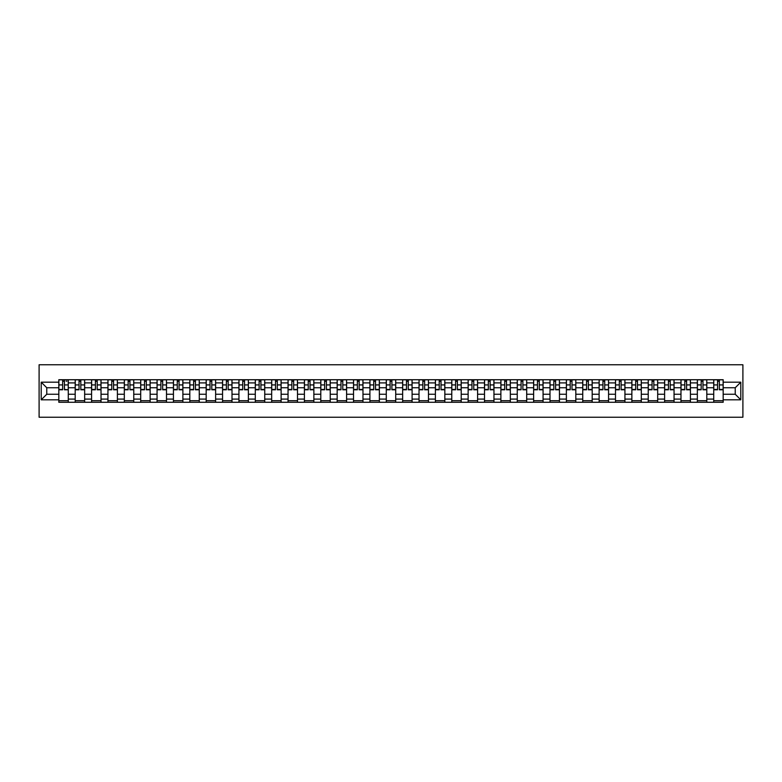 <?xml version="1.0" encoding="UTF-8"?>
<svg xmlns="http://www.w3.org/2000/svg" width="782" height="782" viewBox="0 0 782 782"><rect width="100%" height="100%" fill="white"/><g stroke="black" fill="none" stroke-linecap="round" stroke-linejoin="round"><path stroke-width="1.17" d="M39.1 417.236L742.9 417.236L742.9 364.764L39.1 364.764L39.1 417.236M75.199 402.28L75.199 382.916L68.278 382.916L68.278 402.28M68.278 382.916L68.278 379.72M75.199 382.916L75.199 379.72M84.651 379.72L84.651 402.28M91.572 402.28L91.572 379.72M101.025 379.72L101.025 402.28M107.945 402.28L107.945 379.72M117.398 379.72L117.398 402.28M124.318 402.28L124.318 379.72M133.761 379.72L133.761 402.28M140.692 402.28L140.692 379.72M150.134 379.72L150.134 402.28M157.065 402.28L157.065 379.72M166.507 379.72L166.507 402.28M173.438 402.28L173.438 379.72M182.88 379.72L182.88 402.28M189.811 402.28L189.811 379.72M199.254 379.72L199.254 402.28M206.184 402.28L206.184 379.72M215.627 379.72L215.627 402.28M222.557 402.28L222.557 379.72M232 379.72L232 402.28M238.93 402.28L238.93 379.72M248.373 379.72L248.373 402.28M255.303 402.28L255.303 379.72M264.746 379.72L264.746 402.28M271.667 402.28L271.667 379.72M281.119 379.72L281.119 402.28M288.04 402.28L288.04 379.72M297.492 379.72L297.492 402.28M304.413 402.28L304.413 379.72M313.865 379.72L313.865 402.28M320.786 402.28L320.786 379.72M330.229 379.72L330.229 402.28M337.159 402.28L337.159 379.72M346.602 379.72L346.602 402.28M353.532 402.28L353.532 379.72M362.975 379.72L362.975 402.28M369.906 402.28L369.906 379.72M379.348 379.72L379.348 402.28M386.279 402.28L386.279 379.72M395.721 379.72L395.721 402.28M402.652 402.28L402.652 379.72M412.094 379.72L412.094 402.28M419.025 402.28L419.025 379.72M428.468 379.72L428.468 402.28M435.398 402.28L435.398 379.72M444.841 379.72L444.841 402.28M451.771 402.28L451.771 379.72M461.214 379.72L461.214 402.28M468.135 402.28L468.135 379.72M477.587 379.72L477.587 402.28M484.508 402.28L484.508 379.72M493.96 379.72L493.96 402.28M500.881 402.28L500.881 379.72M510.333 379.72L510.333 402.28M517.254 402.28L517.254 379.72M526.697 379.72L526.697 402.28M533.627 402.28L533.627 379.72M543.07 379.72L543.07 402.28M550 402.28L550 379.72M559.443 379.72L559.443 402.28M566.373 402.28L566.373 379.72M575.816 379.72L575.816 402.28M582.746 402.28L582.746 379.72M592.189 379.72L592.189 402.28M599.12 402.28L599.12 379.72M608.562 379.72L608.562 402.28M615.493 402.28L615.493 379.72M624.935 379.72L624.935 402.28M631.866 402.28L631.866 379.72M641.308 379.72L641.308 402.28M648.239 402.28L648.239 379.72M657.682 379.72L657.682 402.28M664.602 402.28L664.602 379.72M674.055 379.72L674.055 402.28M680.975 402.28L680.975 379.72M690.428 379.72L690.428 402.28M697.349 402.28L697.349 379.72M706.801 379.72L706.801 402.28M713.722 402.28L713.722 379.72M713.722 394.255L706.801 394.255M697.349 394.255L690.428 394.255M680.975 394.255L674.055 394.255M664.602 394.255L657.682 394.255M648.239 394.255L641.308 394.255M631.866 394.255L624.935 394.255M615.493 394.255L608.562 394.255M599.12 394.255L592.189 394.255M582.746 394.255L575.816 394.255M566.373 394.255L559.443 394.255M550 394.255L543.07 394.255M533.627 394.255L526.697 394.255M517.254 394.255L510.333 394.255M500.881 394.255L493.96 394.255M484.508 394.255L477.587 394.255M468.135 394.255L461.214 394.255M451.771 394.255L444.841 394.255M435.398 394.255L428.468 394.255M419.025 394.255L412.094 394.255M402.652 394.255L395.721 394.255M386.279 394.255L379.348 394.255M369.906 394.255L362.975 394.255M353.532 394.255L346.602 394.255M337.159 394.255L330.229 394.255M320.786 394.255L313.865 394.255M304.413 394.255L297.492 394.255M288.04 394.255L281.119 394.255M271.667 394.255L264.746 394.255M255.303 394.255L248.373 394.255M238.93 394.255L232 394.255M222.557 394.255L215.627 394.255M206.184 394.255L199.254 394.255M189.811 394.255L182.88 394.255M173.438 394.255L166.507 394.255M157.065 394.255L150.134 394.255M140.692 394.255L133.761 394.255M124.318 394.255L117.398 394.255M107.945 394.255L101.025 394.255M91.572 394.255L84.651 394.255M75.199 394.255L68.278 394.255M713.722 387.745L706.801 387.745M697.349 387.745L690.428 387.745M680.975 387.745L674.055 387.745M664.602 387.745L657.682 387.745M648.239 387.745L641.308 387.745M631.866 387.745L624.935 387.745M615.493 387.745L608.562 387.745M599.12 387.745L592.189 387.745M582.746 387.745L575.816 387.745M566.373 387.745L559.443 387.745M550 387.745L543.07 387.745M533.627 387.745L526.697 387.745M517.254 387.745L510.333 387.745M500.881 387.745L493.96 387.745M484.508 387.745L477.587 387.745M468.135 387.745L461.214 387.745M451.771 387.745L444.841 387.745M435.398 387.745L428.468 387.745M419.025 387.745L412.094 387.745M402.652 387.745L395.721 387.745M386.279 387.745L379.348 387.745M369.906 387.745L362.975 387.745M353.532 387.745L346.602 387.745M337.159 387.745L330.229 387.745M320.786 387.745L313.865 387.745M304.413 387.745L297.492 387.745M288.04 387.745L281.119 387.745M271.667 387.745L264.746 387.745M255.303 387.745L248.373 387.745M238.93 387.745L232 387.745M222.557 387.745L215.627 387.745M206.184 387.745L199.254 387.745M189.811 387.745L182.88 387.745M173.438 387.745L166.507 387.745M157.065 387.745L150.134 387.745M140.692 387.745L133.761 387.745M124.318 387.745L117.398 387.745M107.945 387.745L101.025 387.745M91.572 387.745L84.651 387.745M75.199 387.745L68.278 387.745M46.764 394.255L58.826 394.255L58.826 387.745L46.764 387.745L46.764 394.255L41.202 399.817L41.202 382.183L58.826 382.183L58.826 387.745M723.174 387.745L723.174 394.255L735.236 394.255L735.236 387.745L723.174 387.745L723.174 379.72L58.826 379.72L58.826 382.183M723.174 382.183L740.798 382.183L740.798 399.817L723.174 399.817L723.174 394.255M58.826 394.255L58.826 402.28L723.174 402.28L723.174 399.817M58.826 399.817L41.202 399.817M68.278 400.707L58.826 400.707M62.658 381.293L64.447 381.293M84.651 400.707L75.199 400.707M79.031 381.293L80.82 381.293M101.025 400.707L91.572 400.707M95.404 381.293L97.193 381.293M117.398 400.707L107.945 400.707M111.777 381.293L113.566 381.293M133.761 400.707L124.318 400.707M128.15 381.293L129.939 381.293M150.134 400.707L140.692 400.707M144.523 381.293L146.302 381.293M166.507 400.707L157.065 400.707M160.897 381.293L162.676 381.293M182.88 400.707L173.438 400.707M177.27 381.293L179.049 381.293M199.254 400.707L189.811 400.707M193.643 381.293L195.422 381.293M215.627 400.707L206.184 400.707M210.016 381.293L211.795 381.293M232 400.707L222.557 400.707M226.389 381.293L228.168 381.293M248.373 400.707L238.93 400.707M242.752 381.293L244.541 381.293M264.746 400.707L255.303 400.707M259.125 381.293L260.914 381.293M281.119 400.707L271.667 400.707M275.499 381.293L277.287 381.293M297.492 400.707L288.04 400.707M291.872 381.293L293.661 381.293M313.865 400.707L304.413 400.707M308.245 381.293L310.034 381.293M330.229 400.707L320.786 400.707M324.618 381.293L326.407 381.293M346.602 400.707L337.159 400.707M340.991 381.293L342.78 381.293M362.975 400.707L353.532 400.707M357.364 381.293L359.143 381.293M379.348 400.707L369.906 400.707M373.737 381.293L375.516 381.293M395.721 400.707L386.279 400.707M390.11 381.293L391.89 381.293M412.094 400.707L402.652 400.707M406.484 381.293L408.263 381.293M428.468 400.707L419.025 400.707M422.857 381.293L424.636 381.293M444.841 400.707L435.398 400.707M439.22 381.293L441.009 381.293M461.214 400.707L451.771 400.707M455.593 381.293L457.382 381.293M477.587 400.707L468.135 400.707M471.966 381.293L473.755 381.293M493.96 400.707L484.508 400.707M488.339 381.293L490.128 381.293M510.333 400.707L500.881 400.707M504.713 381.293L506.501 381.293M526.697 400.707L517.254 400.707M521.086 381.293L522.875 381.293M543.07 400.707L533.627 400.707M537.459 381.293L539.248 381.293M559.443 400.707L550 400.707M553.832 381.293L555.611 381.293M575.816 400.707L566.373 400.707M570.205 381.293L571.984 381.293M592.189 400.707L582.746 400.707M586.578 381.293L588.357 381.293M608.562 400.707L599.12 400.707M602.951 381.293L604.73 381.293M624.935 400.707L615.493 400.707M619.324 381.293L621.104 381.293M641.308 400.707L631.866 400.707M635.698 381.293L637.477 381.293M657.682 400.707L648.239 400.707M652.061 381.293L653.85 381.293M674.055 400.707L664.602 400.707M668.434 381.293L670.223 381.293M690.428 400.707L680.975 400.707M684.807 381.293L686.596 381.293M706.801 400.707L697.349 400.707M701.18 381.293L702.969 381.293M723.174 400.707L713.722 400.707M717.553 381.293L719.342 381.293M41.202 382.183L46.764 387.745M735.236 394.255L740.798 399.817M735.236 387.745L740.798 382.183M64.447 389.436L68.22 389.798L64.447 389.798L64.447 379.827L68.22 379.827L66.128 379.827M68.22 389.436L68.22 379.827M62.658 381.186L64.447 381.186M66.128 381.186L66.861 381.186M60.986 379.827L58.885 379.827L58.885 389.798L62.658 389.798L62.658 379.827L61.143 379.827M58.885 379.827L65.971 379.827M80.82 389.798L80.82 379.827L84.593 379.827L84.593 389.798L80.82 389.798M79.031 381.186L80.82 381.186M82.345 379.827L75.258 379.827L75.258 389.798L79.031 389.798L79.031 379.827L77.516 379.827M97.193 389.798L97.193 379.827L100.966 379.827L100.966 389.798L97.193 389.798M95.404 381.186L97.193 381.186M98.708 379.827L91.631 379.827L91.631 389.798L95.404 389.798L95.404 379.827L93.889 379.827M113.566 389.798L113.566 379.827L117.339 379.827L117.339 389.798L113.566 389.798M111.777 381.186L113.566 381.186M115.081 379.827L108.004 379.827L108.004 389.798L111.777 389.798L111.777 379.827L110.252 379.827M129.939 389.798L129.939 379.827L133.712 379.827L133.712 389.798L129.939 389.798M128.15 381.186L129.939 381.186M131.454 379.827L124.377 379.827L124.377 389.798L128.15 389.798L128.15 379.827L126.625 379.827M146.302 389.798L146.302 379.827L150.085 379.827L150.085 389.798L146.302 389.798M144.523 381.186L146.302 381.186M147.827 379.827L140.74 379.827L140.74 389.798L144.523 389.798L144.523 379.827L142.998 379.827M162.676 389.798L162.676 379.827L166.458 379.827L166.458 389.798L162.676 389.798M160.897 381.186L162.676 381.186M164.2 379.827L157.114 379.827L157.114 389.798L160.897 389.798L160.897 379.827L159.372 379.827M179.049 389.798L179.049 379.827L182.832 379.827L182.832 389.798L179.049 389.798M177.27 381.186L179.049 381.186M180.574 379.827L173.487 379.827L173.487 389.798L177.27 389.798L177.27 379.827L175.745 379.827M195.422 389.798L195.422 379.827L199.205 379.827L199.205 389.798L195.422 389.798M193.643 381.186L195.422 381.186M196.947 379.827L189.86 379.827L189.86 389.798L193.643 389.798L193.643 379.827L192.118 379.827M211.795 389.798L211.795 379.827L215.578 379.827L215.578 389.798L211.795 389.798M210.016 381.186L211.795 381.186M213.32 379.827L206.233 379.827L206.233 389.798L210.016 389.798L210.016 379.827L208.491 379.827M228.168 389.798L228.168 379.827L231.951 379.827L231.951 389.798L228.168 389.798M226.389 381.186L228.168 381.186M229.693 379.827L222.606 379.827L222.606 389.798L226.389 389.798L226.389 379.827L224.864 379.827M244.541 389.798L244.541 379.827L248.324 379.827L248.324 389.798L244.541 389.798M242.752 381.186L244.541 381.186M246.066 379.827L238.979 379.827L238.979 389.798L242.752 389.798L242.752 379.827L241.237 379.827M260.914 389.798L260.914 379.827L264.687 379.827L264.687 389.798L260.914 389.798M259.125 381.186L260.914 381.186M262.439 379.827L255.352 379.827L255.352 389.798L259.125 389.798L259.125 379.827L257.61 379.827M277.287 389.798L277.287 379.827L281.061 379.827L281.061 389.798L277.287 389.798M275.499 381.186L277.287 381.186M278.812 379.827L271.725 379.827L271.725 389.798L275.499 389.798L275.499 379.827L273.983 379.827M293.661 389.798L293.661 379.827L297.434 379.827L297.434 389.798L293.661 389.798M291.872 381.186L293.661 381.186M295.176 379.827L288.099 379.827L288.099 389.798L291.872 389.798L291.872 379.827L290.357 379.827M310.034 389.798L310.034 379.827L313.807 379.827L313.807 389.798L310.034 389.798M308.245 381.186L310.034 381.186M311.549 379.827L304.472 379.827L304.472 389.798L308.245 389.798L308.245 379.827L306.72 379.827M326.407 389.798L326.407 379.827L330.18 379.827L330.18 389.798L326.407 389.798M324.618 381.186L326.407 381.186M327.922 379.827L320.845 379.827L320.845 389.798L324.618 389.798L324.618 379.827L323.093 379.827M342.78 389.798L342.78 379.827L346.553 379.827L346.553 389.798L342.78 389.798M340.991 381.186L342.78 381.186M344.295 379.827L337.208 379.827L337.208 389.798L340.991 389.798L340.991 379.827L339.466 379.827M359.143 389.798L359.143 379.827L362.926 379.827L362.926 389.798L359.143 389.798M357.364 381.186L359.143 381.186M360.668 379.827L353.581 379.827L353.581 389.798L357.364 389.798L357.364 379.827L355.839 379.827M375.516 389.798L375.516 379.827L379.299 379.827L379.299 389.798L375.516 389.798M373.737 381.186L375.516 381.186M377.041 379.827L369.954 379.827L369.954 389.798L373.737 389.798L373.737 379.827L372.212 379.827M391.89 389.798L391.89 379.827L395.672 379.827L395.672 389.798L391.89 389.798M390.11 381.186L391.89 381.186M393.414 379.827L386.328 379.827L386.328 389.798L390.11 389.798L390.11 379.827L388.586 379.827M408.263 389.798L408.263 379.827L412.046 379.827L412.046 389.798L408.263 389.798M406.484 381.186L408.263 381.186M409.788 379.827L402.701 379.827L402.701 389.798L406.484 389.798L406.484 379.827L404.959 379.827M424.636 389.798L424.636 379.827L428.419 379.827L428.419 389.798L424.636 389.798M422.857 381.186L424.636 381.186M426.161 379.827L419.074 379.827L419.074 389.798L422.857 389.798L422.857 379.827L421.332 379.827M441.009 389.798L441.009 379.827L444.792 379.827L444.792 389.798L441.009 389.798M439.22 381.186L441.009 381.186M442.534 379.827L435.447 379.827L435.447 389.798L439.22 389.798L439.22 379.827L437.705 379.827M457.382 389.798L457.382 379.827L461.155 379.827L461.155 389.798L457.382 389.798M455.593 381.186L457.382 381.186M458.907 379.827L451.82 379.827L451.82 389.798L455.593 389.798L455.593 379.827L454.078 379.827M473.755 389.798L473.755 379.827L477.528 379.827L477.528 389.798L473.755 389.798M471.966 381.186L473.755 381.186M475.28 379.827L468.193 379.827L468.193 389.798L471.966 389.798L471.966 379.827L470.451 379.827M490.128 389.798L490.128 379.827L493.901 379.827L493.901 389.798L490.128 389.798M488.339 381.186L490.128 381.186M491.643 379.827L484.566 379.827L484.566 389.798L488.339 389.798L488.339 379.827L486.824 379.827M506.501 389.798L506.501 379.827L510.275 379.827L510.275 389.798L506.501 389.798M504.713 381.186L506.501 381.186M508.017 379.827L500.939 379.827L500.939 389.798L504.713 389.798L504.713 379.827L503.188 379.827M522.875 389.798L522.875 379.827L526.648 379.827L526.648 389.798L522.875 389.798M521.086 381.186L522.875 381.186M524.39 379.827L517.313 379.827L517.313 389.798L521.086 389.798L521.086 379.827L519.561 379.827M539.248 389.798L539.248 379.827L543.021 379.827L543.021 389.798L539.248 389.798M537.459 381.186L539.248 381.186M540.763 379.827L533.676 379.827L533.676 389.798L537.459 389.798L537.459 379.827L535.934 379.827M555.611 389.798L555.611 379.827L559.394 379.827L559.394 389.798L555.611 389.798M553.832 381.186L555.611 381.186M557.136 379.827L550.049 379.827L550.049 389.798L553.832 389.798L553.832 379.827L552.307 379.827M571.984 389.798L571.984 379.827L575.767 379.827L575.767 389.798L571.984 389.798M570.205 381.186L571.984 381.186M573.509 379.827L566.422 379.827L566.422 389.798L570.205 389.798L570.205 379.827L568.68 379.827M588.357 389.798L588.357 379.827L592.14 379.827L592.14 389.798L588.357 389.798M586.578 381.186L588.357 381.186M589.882 379.827L582.795 379.827L582.795 389.798L586.578 389.798L586.578 379.827L585.053 379.827M604.73 389.798L604.73 379.827L608.513 379.827L608.513 389.798L604.73 389.798M602.951 381.186L604.73 381.186M606.255 379.827L599.168 379.827L599.168 389.798L602.951 389.798L602.951 379.827L601.426 379.827M621.104 389.798L621.104 379.827L624.886 379.827L624.886 389.798L621.104 389.798M619.324 381.186L621.104 381.186M622.628 379.827L615.542 379.827L615.542 389.798L619.324 389.798L619.324 379.827L617.8 379.827M637.477 389.798L637.477 379.827L641.26 379.827L641.26 389.798L637.477 389.798M635.698 381.186L637.477 381.186M639.002 379.827L631.915 379.827L631.915 389.798L635.698 389.798L635.698 379.827L634.173 379.827M653.85 389.798L653.85 379.827L657.623 379.827L657.623 389.798L653.85 389.798M652.061 381.186L653.85 381.186M655.375 379.827L648.288 379.827L648.288 389.798L652.061 389.798L652.061 379.827L650.546 379.827M670.223 389.798L670.223 379.827L673.996 379.827L673.996 389.798L670.223 389.798M668.434 381.186L670.223 381.186M671.748 379.827L664.661 379.827L664.661 389.798L668.434 389.798L668.434 379.827L666.919 379.827M686.596 389.798L686.596 379.827L690.369 379.827L690.369 389.798L686.596 389.798M684.807 381.186L686.596 381.186M688.111 379.827L681.034 379.827L681.034 389.798L684.807 389.798L684.807 379.827L683.292 379.827M702.969 389.798L702.969 379.827L706.742 379.827L706.742 389.798L702.969 389.798M701.18 381.186L702.969 381.186M704.484 379.827L697.407 379.827L697.407 389.798L701.18 389.798L701.18 379.827L699.655 379.827M719.342 389.798L719.342 379.827L723.115 379.827L723.115 389.798L719.342 389.798M717.553 381.186L719.342 381.186M720.857 379.827L713.78 379.827L713.78 389.798L717.553 389.798L717.553 379.827L716.029 379.827M697.349 382.916L690.428 382.916M680.975 382.916L674.055 382.916M664.602 382.916L657.682 382.916M648.239 382.916L641.308 382.916M631.866 382.916L624.935 382.916M615.493 382.916L608.562 382.916M599.12 382.916L592.189 382.916M582.746 382.916L575.816 382.916M566.373 382.916L559.443 382.916M550 382.916L543.07 382.916M533.627 382.916L526.697 382.916M517.254 382.916L510.333 382.916M500.881 382.916L493.96 382.916M484.508 382.916L477.587 382.916M468.135 382.916L461.214 382.916M451.771 382.916L444.841 382.916M435.398 382.916L428.468 382.916M419.025 382.916L412.094 382.916M402.652 382.916L395.721 382.916M386.279 382.916L379.348 382.916M369.906 382.916L362.975 382.916M353.532 382.916L346.602 382.916M337.159 382.916L330.229 382.916M320.786 382.916L313.865 382.916M304.413 382.916L297.492 382.916M288.04 382.916L281.119 382.916M271.667 382.916L264.746 382.916M255.303 382.916L248.373 382.916M238.93 382.916L232 382.916M222.557 382.916L215.627 382.916M206.184 382.916L199.254 382.916M189.811 382.916L182.88 382.916M173.438 382.916L166.507 382.916M157.065 382.916L150.134 382.916M140.692 382.916L133.761 382.916M124.318 382.916L117.398 382.916M107.945 382.916L101.025 382.916M91.572 382.916L84.651 382.916M713.722 382.916L706.801 382.916M697.349 399.084L690.428 399.084M680.975 399.084L674.055 399.084M664.602 399.084L657.682 399.084M648.239 399.084L641.308 399.084M631.866 399.084L624.935 399.084M615.493 399.084L608.562 399.084M599.12 399.084L592.189 399.084M582.746 399.084L575.816 399.084M566.373 399.084L559.443 399.084M550 399.084L543.07 399.084M533.627 399.084L526.697 399.084M517.254 399.084L510.333 399.084M500.881 399.084L493.96 399.084M484.508 399.084L477.587 399.084M468.135 399.084L461.214 399.084M451.771 399.084L444.841 399.084M435.398 399.084L428.468 399.084M419.025 399.084L412.094 399.084M402.652 399.084L395.721 399.084M386.279 399.084L379.348 399.084M369.906 399.084L362.975 399.084M353.532 399.084L346.602 399.084M337.159 399.084L330.229 399.084M320.786 399.084L313.865 399.084M304.413 399.084L297.492 399.084M288.04 399.084L281.119 399.084M271.667 399.084L264.746 399.084M255.303 399.084L248.373 399.084M238.93 399.084L232 399.084M222.557 399.084L215.627 399.084M206.184 399.084L199.254 399.084M189.811 399.084L182.88 399.084M173.438 399.084L166.507 399.084M157.065 399.084L150.134 399.084M140.692 399.084L133.761 399.084M124.318 399.084L117.398 399.084M107.945 399.084L101.025 399.084M91.572 399.084L84.651 399.084M75.199 399.084L68.278 399.084M713.722 399.084L706.801 399.084M64.447 384.92L68.22 384.92M58.885 389.436L62.658 389.436M58.885 384.92L62.658 384.92M80.82 389.436L84.593 389.436M80.82 384.92L84.593 384.92M75.258 389.436L79.031 389.436M75.258 384.92L79.031 384.92M97.193 389.436L100.966 389.436M97.193 384.92L100.966 384.92M91.631 389.436L95.404 389.436M91.631 384.92L95.404 384.92M113.566 389.436L117.339 389.436M113.566 384.92L117.339 384.92M108.004 389.436L111.777 389.436M108.004 384.92L111.777 384.92M129.939 389.436L133.712 389.436M129.939 384.92L133.712 384.92M124.377 389.436L128.15 389.436M124.377 384.92L128.15 384.92M146.302 389.436L150.085 389.436M146.302 384.92L150.085 384.92M140.74 389.436L144.523 389.436M140.74 384.92L144.523 384.92M162.676 389.436L166.458 389.436M162.676 384.92L166.458 384.92M157.114 389.436L160.897 389.436M157.114 384.92L160.897 384.92M179.049 389.436L182.832 389.436M179.049 384.92L182.832 384.92M173.487 389.436L177.27 389.436M173.487 384.92L177.27 384.92M195.422 389.436L199.205 389.436M195.422 384.92L199.205 384.92M189.86 389.436L193.643 389.436M189.86 384.92L193.643 384.92M211.795 389.436L215.578 389.436M211.795 384.92L215.578 384.92M206.233 389.436L210.016 389.436M206.233 384.92L210.016 384.92M228.168 389.436L231.951 389.436M228.168 384.92L231.951 384.92M222.606 389.436L226.389 389.436M222.606 384.92L226.389 384.92M244.541 389.436L248.324 389.436M244.541 384.92L248.324 384.92M238.979 389.436L242.752 389.436M238.979 384.92L242.752 384.92M260.914 389.436L264.687 389.436M260.914 384.92L264.687 384.92M255.352 389.436L259.125 389.436M255.352 384.92L259.125 384.92M277.287 389.436L281.061 389.436M277.287 384.92L281.061 384.92M271.725 389.436L275.499 389.436M271.725 384.92L275.499 384.92M293.661 389.436L297.434 389.436M293.661 384.92L297.434 384.92M288.099 389.436L291.872 389.436M288.099 384.92L291.872 384.92M310.034 389.436L313.807 389.436M310.034 384.92L313.807 384.92M304.472 389.436L308.245 389.436M304.472 384.92L308.245 384.92M326.407 389.436L330.18 389.436M326.407 384.92L330.18 384.92M320.845 389.436L324.618 389.436M320.845 384.92L324.618 384.92M342.78 389.436L346.553 389.436M342.78 384.92L346.553 384.92M337.208 389.436L340.991 389.436M337.208 384.92L340.991 384.92M359.143 389.436L362.926 389.436M359.143 384.92L362.926 384.92M353.581 389.436L357.364 389.436M353.581 384.92L357.364 384.92M375.516 389.436L379.299 389.436M375.516 384.92L379.299 384.92M369.954 389.436L373.737 389.436M369.954 384.92L373.737 384.92M391.89 389.436L395.672 389.436M391.89 384.92L395.672 384.92M386.328 389.436L390.11 389.436M386.328 384.92L390.11 384.92M408.263 389.436L412.046 389.436M408.263 384.92L412.046 384.92M402.701 389.436L406.484 389.436M402.701 384.92L406.484 384.92M424.636 389.436L428.419 389.436M424.636 384.92L428.419 384.92M419.074 389.436L422.857 389.436M419.074 384.92L422.857 384.92M441.009 389.436L444.792 389.436M441.009 384.92L444.792 384.92M435.447 389.436L439.22 389.436M435.447 384.92L439.22 384.92M457.382 389.436L461.155 389.436M457.382 384.92L461.155 384.92M451.82 389.436L455.593 389.436M451.82 384.92L455.593 384.92M473.755 389.436L477.528 389.436M473.755 384.92L477.528 384.92M468.193 389.436L471.966 389.436M468.193 384.92L471.966 384.92M490.128 389.436L493.901 389.436M490.128 384.92L493.901 384.92M484.566 389.436L488.339 389.436M484.566 384.92L488.339 384.92M506.501 389.436L510.275 389.436M506.501 384.92L510.275 384.92M500.939 389.436L504.713 389.436M500.939 384.92L504.713 384.92M522.875 389.436L526.648 389.436M522.875 384.92L526.648 384.92M517.313 389.436L521.086 389.436M517.313 384.92L521.086 384.92M539.248 389.436L543.021 389.436M539.248 384.92L543.021 384.92M533.676 389.436L537.459 389.436M533.676 384.92L537.459 384.92M555.611 389.436L559.394 389.436M555.611 384.92L559.394 384.92M550.049 389.436L553.832 389.436M550.049 384.92L553.832 384.92M571.984 389.436L575.767 389.436M571.984 384.92L575.767 384.92M566.422 389.436L570.205 389.436M566.422 384.92L570.205 384.92M588.357 389.436L592.14 389.436M588.357 384.92L592.14 384.92M582.795 389.436L586.578 389.436M582.795 384.92L586.578 384.92M604.73 389.436L608.513 389.436M604.73 384.92L608.513 384.92M599.168 389.436L602.951 389.436M599.168 384.92L602.951 384.92M621.104 389.436L624.886 389.436M621.104 384.92L624.886 384.92M615.542 389.436L619.324 389.436M615.542 384.92L619.324 384.92M637.477 389.436L641.26 389.436M637.477 384.92L641.26 384.92M631.915 389.436L635.698 389.436M631.915 384.92L635.698 384.92M653.85 389.436L657.623 389.436M653.85 384.92L657.623 384.92M648.288 389.436L652.061 389.436M648.288 384.92L652.061 384.92M670.223 389.436L673.996 389.436M670.223 384.92L673.996 384.92M664.661 389.436L668.434 389.436M664.661 384.92L668.434 384.92M686.596 389.436L690.369 389.436M686.596 384.92L690.369 384.92M681.034 389.436L684.807 389.436M681.034 384.92L684.807 384.92M702.969 389.436L706.742 389.436M702.969 384.92L706.742 384.92M697.407 389.436L701.18 389.436M697.407 384.92L701.18 384.92M719.342 389.436L723.115 389.436M719.342 384.92L723.115 384.92M713.78 389.436L717.553 389.436M713.78 384.92L717.553 384.92"/></g></svg>
